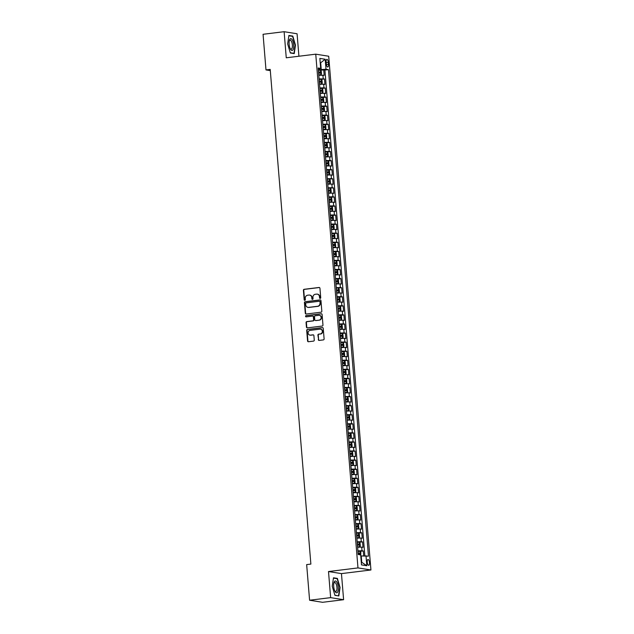 <?xml version="1.0" encoding="UTF-8"?>
<svg xmlns="http://www.w3.org/2000/svg" width="634" height="634" viewBox="0 0 634 634"><rect width="100%" height="100%" fill="white"/><g stroke="black" fill="none" stroke-linecap="round" stroke-linejoin="round"><path stroke-width="0.95" d="M320.194 298.424A0.626 0.579 -80.9 0 0 320.725 297.726L319.94 288.264A0.896 0.832 -80.9 0 0 319.045 287.471L304.161 289.302A0.896 0.832 -80.9 0 0 303.409 290.293L304.185 299.763A0.626 0.579 -80.9 0 0 304.819 300.318A0.626 0.579 -80.9 0 0 305.342 299.62L305.239 298.392A2.877 2.647 -80.9 0 1 307.656 295.214L308.893 295.064A2.877 2.647 -80.9 0 1 311.777 297.592L311.873 298.812A0.626 0.579 -80.9 0 0 312.507 299.367A0.626 0.579 -80.9 0 0 313.03 298.669L312.934 297.449A2.877 2.647 -80.9 0 1 315.344 294.271L316.58 294.121A2.877 2.647 -80.9 0 1 319.465 296.641L319.568 297.869A0.626 0.579 -80.9 0 0 320.194 298.424A0.626 0.579 -80.9 0 1 319.916 297.925L319.568 297.869M369.471 562.58A2.932 1.094 83 0 0 367.989 559.497A2.932 1.094 83 0 0 367.229 562.223A2.932 1.094 83 0 0 368.703 565.306A2.932 1.094 83 0 0 369.471 562.58M318.276 339.626A0.896 0.832 -80.9 0 0 319.179 340.418L323.356 339.903A0.896 0.832 -80.9 0 0 324.109 338.913L323.245 328.396A0.896 0.832 -80.9 0 0 322.341 327.612L307.458 329.442A0.896 0.832 -80.9 0 0 306.705 330.433L307.569 340.949A0.896 0.832 -80.9 0 0 308.473 341.734L313.513 341.116A0.896 0.832 -80.9 0 0 314.266 340.125L313.901 335.624A0.896 0.832 -80.9 0 0 312.998 334.831L310.502 335.14A2.401 2.219 -80.9 0 1 308.084 332.715A2.401 2.219 -80.9 0 1 310.105 330.377L319.901 329.165A2.401 2.219 -80.9 0 1 322.318 331.59A2.401 2.219 -80.9 0 1 320.297 333.936L318.664 334.134A0.896 0.832 -80.9 0 0 317.911 335.132L318.633 339.681A0.896 0.832 -80.9 0 0 319.14 340.418M328.499 571.543L330.647 597.64L309.59 600.232L322.548 602.3L343.604 599.709L341.457 573.611L370.938 569.982L357.98 567.913L328.499 571.543L341.457 573.611M298.923 56.236L297.077 33.768L284.119 31.7L286.259 57.797L315.748 54.167L357.98 567.913M284.119 31.7L263.062 34.291L265.987 69.922L270.298 70.604M309.59 600.232L306.658 564.601L310.874 564.086L270.203 69.399L265.987 69.922M321.073 312.197A0.896 0.832 -80.9 0 0 321.826 311.199L320.962 300.69A0.896 0.832 -80.9 0 0 320.067 299.898L305.184 301.729A0.896 0.832 -80.9 0 0 304.431 302.727L305.295 313.236A0.896 0.832 -80.9 0 0 306.19 314.028L321.073 312.197M322.104 314.543L322.968 325.06A0.896 0.832 -80.9 0 1 322.215 326.05L307.332 327.881A0.896 0.832 -80.9 0 1 306.436 327.089L306.063 322.595A0.896 0.832 -80.9 0 1 306.816 321.596L312.855 320.859A0.896 0.832 -80.9 0 0 313.608 319.861L313.362 316.881A0.896 0.832 -80.9 0 0 312.459 316.089L306.174 316.865A0.626 0.579 -80.9 0 1 305.548 316.231A0.626 0.579 -80.9 0 1 306.071 315.613L321.208 313.751A0.896 0.832 -80.9 0 1 322.104 314.543M363.702 555.852L363.298 550.954L360.025 551.35M357.925 550.859L362.022 550.748L361.721 547.118L362.997 547.324L362.553 541.872L359.28 542.276M357.18 541.785L361.269 541.674L360.976 538.036L362.252 538.242L361.808 532.798L358.535 533.202M356.435 532.711L360.524 532.592L360.231 528.962L361.507 529.168L361.055 523.724L357.79 524.12M355.69 523.629L359.779 523.518L359.478 519.888L360.762 520.094L360.31 514.642L354.985 515.077M354.945 514.554L359.034 514.443L358.733 510.806L360.017 511.012L359.565 505.567L354.24 505.995M354.2 505.48L358.289 505.361L357.988 501.732L359.264 501.938L358.82 496.493L355.547 496.89M353.447 496.398L357.544 496.287L357.243 492.658L358.519 492.864L358.075 487.411L354.802 487.815M352.702 487.324L356.791 487.213L356.498 483.576L357.774 483.782L357.33 478.337L354.057 478.741M351.957 478.25L356.046 478.131L355.753 474.501L357.029 474.707L356.577 469.263L353.312 469.659M351.212 469.168L355.302 469.057L355 465.427L356.284 465.633L355.832 460.181L350.507 460.617M350.467 460.094L354.557 459.983L354.255 456.345L355.539 456.551L355.088 451.107L349.762 451.535M349.722 451.02L353.812 450.901L353.51 447.271L354.786 447.477L354.343 442.033L351.07 442.429M348.969 441.938L353.067 441.827L352.766 438.197L354.041 438.403L353.598 432.951L350.325 433.355M348.224 432.864L352.314 432.753L352.021 429.115L353.296 429.321L352.853 423.877L349.58 424.281M347.48 423.789L351.569 423.671L351.276 420.041L352.552 420.247L352.1 414.802L348.835 415.199M346.735 414.707L350.824 414.596L350.523 410.967L351.807 411.173L351.355 405.72L346.029 406.156M345.99 405.633L350.079 405.522L349.778 401.885L351.062 402.091L350.61 396.646L345.284 397.074M345.245 396.559L349.334 396.44L349.033 392.811L350.309 393.017L349.865 387.572L346.592 387.968M344.492 387.477L348.589 387.366L348.288 383.736L349.564 383.942L349.12 378.49L345.847 378.894M343.747 378.403L347.836 378.292L347.543 374.654L348.819 374.86L348.375 369.416L345.102 369.82M343.002 369.329L347.091 369.21L346.798 365.58L348.074 365.786L347.622 360.342L344.357 360.738M342.257 360.247L346.346 360.136L346.045 356.506L347.329 356.712L346.877 351.26L341.552 351.696M341.512 351.173L345.601 351.062L345.3 347.424L346.584 347.63L346.132 342.186L340.807 342.614M340.767 342.098L344.856 341.98L344.555 338.35L345.831 338.556L345.387 333.112L342.114 333.508M340.022 333.016L344.111 332.905L343.81 329.276L345.086 329.482L344.642 324.029L341.369 324.434M339.269 323.942L343.359 323.831L343.065 320.194L344.341 320.4L343.897 314.955L340.624 315.36M338.524 314.868L342.614 314.749L342.32 311.12L343.596 311.326L343.145 305.881L339.879 306.277M337.779 305.786L341.869 305.675L341.567 302.046L342.851 302.252L342.4 296.799L339.135 297.203M337.034 296.712L341.124 296.601L340.823 292.963L342.106 293.17L341.655 287.725L336.329 288.153M336.289 287.638L340.379 287.519L340.078 283.889L341.354 284.095L340.91 278.651L337.637 279.047M335.544 278.556L339.634 278.445L339.333 274.815L340.609 275.021L340.165 269.569L336.892 269.973M334.792 269.482L338.881 269.371L338.588 265.733L339.864 265.939L339.42 260.495L336.147 260.899M334.047 260.408L338.136 260.289L337.843 256.659L339.119 256.865L338.667 251.421L335.402 251.817M333.302 251.326L337.391 251.215L337.09 247.585L338.374 247.791L337.922 242.339L332.596 242.774M332.557 242.251L336.646 242.14L336.345 238.503L337.629 238.709L337.177 233.264L331.851 233.692M331.812 233.177L335.901 233.058L335.6 229.429L336.876 229.635L336.432 224.19L333.159 224.587M331.067 224.095L335.156 223.984L334.855 220.355L336.131 220.561L335.687 215.108L332.414 215.512M330.314 215.021L334.411 214.91L334.11 211.273L335.386 211.479L334.942 206.034L331.669 206.438M329.569 205.947L333.658 205.828L333.365 202.198L334.641 202.405L334.189 196.96L330.924 197.356M328.824 196.865L332.913 196.754L332.62 193.124L333.896 193.33L333.444 187.878L328.119 188.314M328.079 187.791L332.168 187.68L331.867 184.042L333.151 184.248L332.699 178.804L327.374 179.232M327.334 178.717L331.423 178.598L331.122 174.968L332.398 175.174L331.954 169.73L328.681 170.126M326.589 169.635L330.679 169.524L330.377 165.894L331.653 166.1L331.21 160.648L327.937 161.052M325.836 160.56L329.934 160.45L329.632 156.812L330.908 157.018L330.465 151.574L327.192 151.978M325.091 151.486L329.181 151.368L328.887 147.738L330.163 147.944L329.72 142.499L326.447 142.896M324.346 142.404L328.436 142.293L328.143 138.664L329.418 138.87L328.967 133.417L323.641 133.853M323.602 133.33L327.691 133.219L327.39 129.582L328.674 129.788L328.222 124.343L322.896 124.771M322.857 124.256L326.946 124.137L326.645 120.508L327.929 120.714L327.477 115.269L324.204 115.665M322.112 115.174L326.201 115.063L325.9 111.433L327.176 111.639L326.732 106.187L323.459 106.591M321.359 106.1L325.456 105.989L325.155 102.351L326.431 102.557L325.987 97.113L322.714 97.517M320.614 97.026L324.703 96.907L324.41 93.277L325.686 93.483L325.242 88.039L321.969 88.435M319.869 87.944L323.958 87.833L323.665 84.203L324.941 84.409L324.489 78.957L319.124 78.87M319.552 84.045L321.62 83.902L322.246 83.109L322.024 80.383L321.248 79.369L324.489 78.957M326.138 62.005L326.304 64.002A2.837 1.062 83 0 0 327.73 66.998A2.837 1.062 83 0 0 328.475 64.351L328.309 62.354A2.837 1.062 83 0 0 326.875 59.366A2.837 1.062 83 0 0 326.138 62.005M370.938 569.982L328.705 56.236L315.748 54.167M361.285 562.223L361.752 562.303L361.237 555.947L368.457 556.153L328.46 69.637L326.003 69.241L318.379 69.788M366 555.756L366.824 565.742L361.499 564.894L360.683 554.909L358.226 554.512L318.228 67.996L320.685 68.393L319.861 58.407L325.187 59.255L326.003 69.241M364.851 555.804L324.917 70.073L323.744 69.883L324.196 75.327L318.823 75.24M323.958 87.833L325.242 88.039M324.703 96.907L325.987 97.113M325.456 105.989L326.732 106.187M326.201 115.063L327.477 115.269M326.946 124.137L328.222 124.343M327.691 133.219L328.967 133.417M328.436 142.293L329.72 142.499M329.181 151.368L330.465 151.574M329.934 160.45L331.21 160.648M330.679 169.524L331.954 169.73M331.423 178.598L332.699 178.804M332.168 187.68L333.444 187.878M332.913 196.754L334.189 196.96M333.658 205.828L334.942 206.034M334.411 214.91L335.687 215.108M335.156 223.984L336.432 224.19M335.901 233.058L337.177 233.264M336.646 242.14L337.922 242.339M337.391 251.215L338.667 251.421M338.136 260.289L339.42 260.495M338.881 269.371L340.165 269.569M339.634 278.445L340.91 278.651M340.379 287.519L341.655 287.725M341.124 296.601L342.4 296.799M341.869 305.675L343.145 305.881M342.614 314.749L343.897 314.955M343.359 323.831L344.642 324.029M344.111 332.905L345.387 333.112M344.856 341.98L346.132 342.186M345.601 351.062L346.877 351.26M346.346 360.136L347.622 360.342M347.091 369.21L348.375 369.416M347.836 378.292L349.12 378.49M348.589 387.366L349.865 387.572M349.334 396.44L350.61 396.646M350.079 405.522L351.355 405.72M350.824 414.596L352.1 414.802M351.569 423.671L352.853 423.877M352.314 432.753L353.598 432.951M353.067 441.827L354.343 442.033M353.812 450.901L355.088 451.107M354.557 459.983L355.832 460.181M355.302 469.057L356.577 469.263M356.046 478.131L357.33 478.337M356.791 487.213L358.075 487.411M357.544 496.287L358.82 496.493M358.289 505.361L359.565 505.567M359.034 514.443L360.31 514.642M359.779 523.518L361.055 523.724M360.524 532.592L361.808 532.798M361.269 541.674L362.553 541.872M362.022 550.748L363.298 550.954M361.237 555.947L360.77 556.002M321.232 69.431L320.709 63.083L320.241 63.004M320.249 63.138L325.187 59.255M318.316 69.082L320.685 68.393M330.647 597.64L343.604 599.709M318.799 74.97L320.875 74.828L321.501 74.035L321.279 71.309L320.503 70.287L323.744 69.883M324.917 70.073L328.46 69.637M323.665 84.203L319.568 84.314M324.41 93.277L320.321 93.396M325.155 102.351L321.066 102.47M325.9 111.433L321.81 111.544M326.645 120.508L322.555 120.626M327.39 129.582L323.3 129.701M328.143 138.664L324.045 138.775M328.887 147.738L324.798 147.857M329.632 156.812L325.543 156.931M330.377 165.894L326.288 166.005M331.122 174.968L327.033 175.087M331.867 184.042L327.778 184.161M332.62 193.124L328.523 193.235M333.365 202.198L329.276 202.317M334.11 211.273L330.021 211.391M334.855 220.355L330.766 220.466M335.6 229.429L331.511 229.548M336.345 238.503L332.256 238.622M337.09 247.585L333.001 247.696M337.843 256.659L333.753 256.778M338.588 265.733L334.498 265.852M339.333 274.815L335.243 274.926M340.078 283.889L335.988 284.008M340.823 292.963L336.733 293.082M341.567 302.046L337.478 302.156M342.32 311.12L338.231 311.239M343.065 320.194L338.976 320.313M343.81 329.276L339.721 329.387M344.555 338.35L340.466 338.469M345.3 347.424L341.211 347.543M346.045 356.506L341.956 356.617M346.798 365.58L342.709 365.699M347.543 374.654L343.454 374.773M348.288 383.736L344.199 383.847M349.033 392.811L344.944 392.929M349.778 401.885L345.688 402.004M350.523 410.967L346.433 411.078M351.276 420.041L347.178 420.16M352.021 429.115L347.931 429.234M352.766 438.197L348.676 438.308M353.51 447.271L349.421 447.39M354.255 456.345L350.166 456.464M355 465.427L350.911 465.538M355.753 474.501L351.656 474.62M356.498 483.576L352.409 483.694M357.243 492.658L353.154 492.769M357.988 501.732L353.899 501.851M358.733 510.806L354.644 510.925M359.478 519.888L355.389 519.999M360.231 528.962L356.134 529.081M360.976 538.036L356.887 538.155M361.721 547.118L357.631 547.229M366.824 565.742L361.752 562.303M287.662 43.912L290.332 52.987L294.239 53.605L295.468 45.157L292.797 36.09L288.898 35.464L287.662 43.912M338.825 595.944L340.062 587.496L337.383 578.422L333.484 577.804L332.256 586.252L334.926 595.318L338.825 595.944M291.68 36.225L292.797 36.09M336.266 578.565L337.383 578.422M319.916 297.925L319.813 296.696A2.877 2.647 -80.9 0 0 317.444 294.168M309.757 295.111A2.877 2.647 -80.9 0 1 312.126 297.647L312.229 298.868A0.626 0.579 -80.9 0 0 312.538 299.367M319.433 287.527A0.896 0.832 -80.9 0 0 319.393 287.527L304.51 289.358A0.896 0.832 -80.9 0 0 303.757 290.348L304.534 299.819A0.626 0.579 -80.9 0 0 304.843 300.31M320.455 299.953A0.896 0.832 -80.9 0 0 320.416 299.953L305.533 301.784A0.896 0.832 -80.9 0 0 304.78 302.783L305.643 313.291A0.896 0.832 -80.9 0 0 306.159 314.028M319.885 301.808A0.626 0.579 -80.9 0 0 319.259 301.261L306.198 302.87A0.626 0.579 -80.9 0 0 305.667 303.559L305.77 304.851A2.877 2.647 -80.9 0 0 308.655 307.379L317.586 306.277A2.877 2.647 -80.9 0 0 319.996 303.1L320.241 301.871A0.626 0.579 -80.9 0 0 319.607 301.316M308.14 307.387A2.877 2.647 -80.9 0 0 309.004 307.435L308.655 307.379M320.241 301.871L320.344 303.163A2.877 2.647 -80.9 0 1 317.935 306.333L309.004 307.435M312.847 316.144A0.896 0.832 -80.9 0 1 313.711 316.937L313.957 319.916A0.896 0.832 -80.9 0 1 313.204 320.915L307.165 321.652A0.896 0.832 -80.9 0 0 306.412 322.651L306.785 327.144A0.896 0.832 -80.9 0 0 307.3 327.881M321.589 313.806A0.896 0.832 -80.9 0 0 321.557 313.806L306.428 315.669A0.626 0.579 -80.9 0 0 306.206 316.857M319.116 320.083A2.401 2.219 -80.9 0 0 319.298 315.328A2.401 2.219 -80.9 0 0 318.72 315.32L315.272 315.748A0.896 0.832 -80.9 0 0 314.519 316.738L314.765 319.718A0.896 0.832 -80.9 0 0 315.661 320.511L319.465 320.138A2.401 2.219 -80.9 0 0 319.473 315.367M319.465 320.138L316.017 320.566M320.653 329.212A2.401 2.219 -80.9 0 1 320.646 333.991L319.013 334.189A0.896 0.832 -80.9 0 0 318.26 335.188L318.633 339.681M310.097 335.148A2.401 2.219 -80.9 0 0 310.85 335.196L310.502 335.14M313.386 334.887A0.896 0.832 -80.9 0 0 313.347 334.887L310.85 335.196M322.73 327.659A0.896 0.832 -80.9 0 0 322.69 327.667L307.815 329.498A0.896 0.832 -80.9 0 0 307.054 330.488L307.926 341.005A0.896 0.832 -80.9 0 0 308.433 341.742M320.503 70.287L318.419 70.311M320.527 70.319L320.891 74.804L318.791 74.852M318.648 73.124L320.368 73.076L320.281 71.983L318.561 72.038M318.569 72.157L319.068 72.133L319.156 73.219M293.677 44.919A5.952 2.227 83 0 0 291.711 39.126A5.952 2.227 83 0 0 289.334 40.528A5.952 2.227 83 0 0 289.12 44.19A5.952 2.227 83 0 0 290.372 48.969A5.952 2.227 83 0 0 292.829 50.023A5.952 2.227 83 0 0 293.677 44.919M290.103 48.406A4.501 1.688 83 0 0 291.18 49.119A4.501 1.688 83 0 0 292.353 44.927A4.501 1.688 83 0 0 290.079 40.18A4.501 1.688 83 0 0 289.207 41.139M288.85 35.773L292.591 36.368L295.182 45.165L293.986 53.343L290.269 52.749M293.209 53.438L293.986 53.343M336.702 581.964A5.952 2.227 83 0 0 333.92 582.86A5.952 2.227 83 0 0 334.958 591.3A5.952 2.227 83 0 0 335.267 591.823A5.952 2.227 83 0 0 338.199 590.159A5.952 2.227 83 0 0 336.702 581.964M334.689 590.745A4.501 1.688 83 0 0 335.766 591.459A4.501 1.688 83 0 0 336.979 588.178A4.501 1.688 83 0 0 335.766 583.256A4.501 1.688 83 0 0 334.665 582.519A4.501 1.688 83 0 0 333.793 583.47M337.795 595.778L334.855 595.088M333.436 578.113L337.177 578.707L339.769 587.496L338.572 595.683M321.248 79.369L319.164 79.393M321.272 79.393L321.636 83.886L319.536 83.926M319.401 82.206L321.113 82.151L321.026 81.065L319.306 81.112M319.314 81.231L319.813 81.207L319.901 82.301M320.297 93.127L322.373 92.984L322.999 92.184L322.769 89.465L322.001 88.443L319.916 88.467M322.373 92.984L320.289 93.008M320.146 91.28L321.858 91.225L321.771 90.139L320.051 90.194M320.067 90.313L320.558 90.29L320.653 91.375M321.042 102.201L323.118 102.058L323.744 101.266L323.522 98.539L322.746 97.517L320.661 97.541M323.118 102.058L321.034 102.082M320.891 100.354L322.611 100.307L322.516 99.213L320.804 99.269M320.812 99.387L321.303 99.364L321.398 100.449M321.787 111.275L323.863 111.132L324.489 110.34L324.267 107.614L323.491 106.599L321.406 106.623M323.863 111.132L321.779 111.156M321.636 109.436L323.356 109.381L323.269 108.295L321.549 108.343M321.557 108.462L322.056 108.438L322.143 109.531M322.532 120.357L324.608 120.214L325.234 119.414L325.012 116.696L324.236 115.673L322.151 115.697M324.608 120.214L322.524 120.238M322.381 118.51L324.101 118.455L324.014 117.369L322.294 117.425M322.302 117.544L322.801 117.52L322.888 118.606M323.269 129.312L325.353 129.288L323.277 129.431M325.353 129.288L325.979 128.496L325.757 125.77L324.98 124.747M323.126 127.585L324.846 127.537L324.759 126.443L323.039 126.499M323.047 126.618L323.546 126.594L323.633 127.68M324.014 138.386L326.098 138.363L324.029 138.505M326.098 138.363L326.724 137.57L326.502 134.844L325.725 133.829M323.879 136.667L325.591 136.611L325.504 135.525L323.784 135.573M323.792 135.692L324.291 135.668L324.378 136.762M324.774 147.587L326.851 147.445L327.477 146.644L327.247 143.926L326.478 142.904L324.386 142.927M326.851 147.445L324.767 147.468M324.624 145.741L326.336 145.685L326.248 144.6L324.529 144.655M324.545 144.774L325.036 144.75L325.131 145.836M325.519 156.661L327.596 156.519L328.222 155.726L328 153L327.223 151.978L325.139 152.001M327.596 156.519L325.511 156.543M325.369 154.815L327.089 154.767L326.993 153.674L325.282 153.729M325.29 153.848L325.781 153.824L325.876 154.91M326.264 165.736L328.341 165.593L328.967 164.8L328.745 162.074L327.984 161.084L325.884 161.084M328.341 165.593L326.256 165.617M326.114 163.897L327.833 163.841L327.738 162.756L326.027 162.803M327.984 161.084L328.357 165.577M326.034 162.922L326.534 162.898L326.621 163.992M327.009 174.818L329.086 174.675L329.712 173.875L329.49 171.156L328.729 170.158L326.629 170.158M328.729 170.158L329.101 174.651L327.001 174.699M326.859 172.971L328.578 172.916L328.491 171.83L326.772 171.885M326.779 172.004L327.279 171.98L327.366 173.066M327.746 183.773L329.846 183.725L327.754 183.892M329.482 179.24L329.846 183.725L330.457 182.957L330.235 180.23L329.458 179.208M327.604 182.045L329.323 181.998L329.236 180.904L327.516 180.959M327.524 181.078L328.024 181.055L328.111 182.14M328.491 192.847L330.591 192.807L328.507 192.966M330.227 188.314L330.591 192.807L331.202 192.031L330.98 189.304L330.203 188.29M328.349 191.127L330.068 191.072L329.981 189.986L328.261 190.034M328.269 190.152L328.769 190.129L328.856 191.222M329.252 202.048L331.328 201.905L331.954 201.105L331.725 198.387L330.972 197.388L328.864 197.388M330.972 197.388L331.344 201.881L329.244 201.929M329.101 200.201L330.813 200.146L330.726 199.06L329.006 199.116M329.022 199.234L329.514 199.211L329.601 200.296M329.997 211.122L332.073 210.979L332.699 210.187L332.478 207.461L331.701 206.438L329.617 206.462M332.073 210.979L329.989 211.003M329.846 209.275L331.598 209.22L331.471 208.134L329.759 208.19M329.767 208.309L330.259 208.285L330.354 209.371M330.742 220.196L332.818 220.053L333.444 219.261L333.222 216.535L332.446 215.52L330.362 215.544M332.818 220.053L330.734 220.077M330.591 218.358L332.311 218.302L332.216 217.216L330.504 217.264M330.512 217.383L331.011 217.359L331.099 218.453M331.487 229.278L333.563 229.136L334.189 228.335L333.967 225.617L333.191 224.594L331.106 224.618M333.563 229.136L331.479 229.159M331.336 227.432L333.056 227.376L332.969 226.29L331.249 226.346M331.257 226.465L331.756 226.441L331.844 227.527M332.224 238.233L334.308 238.21L332.232 238.352M334.308 238.21L334.934 237.417L334.712 234.691L333.936 233.669M332.081 236.506L333.801 236.458L333.714 235.365L331.994 235.42M332.002 235.539L332.501 235.515L332.588 236.601M332.969 247.308L335.053 247.284L332.985 247.426M335.053 247.284L335.679 246.491L335.457 243.765L334.681 242.751M332.826 245.588L334.546 245.532L334.459 244.447L332.739 244.494M332.747 244.613L333.246 244.589L333.333 245.683M333.73 256.508L335.806 256.366L336.432 255.565L336.202 252.847L335.449 251.849L333.341 251.849M335.806 256.366L333.722 256.39M333.579 254.662L335.291 254.606L335.204 253.521L333.484 253.576M333.5 253.695L333.991 253.671L334.078 254.757M334.475 265.583L336.551 265.44L337.177 264.647L336.947 261.921L336.178 260.899L334.094 260.923M336.551 265.44L334.467 265.464M334.324 263.736L336.044 263.689L335.949 262.595L334.237 262.65M334.245 262.769L334.736 262.745L334.831 263.831M335.22 274.657L337.296 274.514L337.922 273.722L337.7 270.995L336.923 269.981L334.839 270.005M337.296 274.514L335.212 274.538M335.069 272.818L336.789 272.763L336.694 271.677L334.982 271.724M334.99 271.843L335.489 271.82L335.576 272.913M335.965 283.739L338.041 283.596L338.667 282.796L338.445 280.077L337.668 279.055L335.584 279.079M338.041 283.596L335.957 283.62M335.814 281.892L337.534 281.837L337.447 280.751L335.727 280.807M335.735 280.925L336.234 280.902L336.321 281.987M336.702 292.694L338.786 292.67L336.709 292.813M338.786 292.67L339.412 291.878L339.19 289.152L338.413 288.129M336.559 290.966L338.279 290.919L338.191 289.825L336.472 289.881M336.48 290L336.979 289.976L337.066 291.061M337.462 301.887L339.531 301.744L340.157 300.952L339.935 298.226L339.158 297.211L337.074 297.235M339.182 297.235L339.547 301.729L337.447 301.768M337.304 300.048L339.024 299.993L338.936 298.907L337.217 298.955M337.225 299.074L337.724 299.05L337.811 300.144M338.207 310.969L340.284 310.826L340.91 310.026L340.68 307.308L339.927 306.309L337.819 306.309M339.927 306.309L340.299 310.803L338.199 310.85M338.057 309.123L339.769 309.067L339.681 307.981L337.962 308.037M337.977 308.156L338.469 308.132L338.556 309.218M338.952 320.043L341.029 319.901L341.655 319.108L341.425 316.382L340.672 315.391L338.572 315.383M341.029 319.901L338.944 319.924M338.802 318.197L340.553 318.141L340.426 317.055L338.707 317.111M340.672 315.391L341.044 319.877M338.722 317.23L339.214 317.206L339.309 318.292M339.697 329.117L341.774 328.975L342.4 328.182L342.178 325.456L341.417 324.465L339.317 324.465M341.774 328.975L339.689 328.998M339.547 327.279L341.266 327.223L341.171 326.138L339.459 326.185M341.417 324.465L341.789 328.959M339.467 326.304L339.959 326.28L340.054 327.374M340.442 338.199L342.518 338.057L343.145 337.256L342.923 334.538L342.162 333.539L340.062 333.539M342.162 333.539L342.534 338.033L340.434 338.081M340.292 336.353L342.011 336.297L341.924 335.212L340.204 335.267M340.212 335.386L340.712 335.362L340.799 336.448M341.179 347.155L343.279 347.107L341.187 347.273M342.915 342.614L343.279 347.107L343.89 346.338L343.668 343.612L342.891 342.59M341.037 345.427L342.756 345.379L342.669 344.286L340.949 344.341M340.957 344.46L341.457 344.436L341.544 345.522M341.924 356.229L344.024 356.189L341.94 356.348M343.66 351.696L344.024 356.189L344.634 355.412L344.413 352.686L343.636 351.672M341.781 354.509L343.501 354.454L343.414 353.368L341.694 353.415M341.702 353.534L342.202 353.51L342.289 354.604M342.685 365.43L344.761 365.287L345.387 364.487L345.158 361.768L344.405 360.77L342.297 360.77M344.761 365.287L342.669 365.311M342.534 363.583L344.246 363.528L344.159 362.442L342.439 362.497M342.455 362.616L342.946 362.593L343.034 363.678M343.43 374.504L345.506 374.361L346.132 373.569L345.902 370.842L345.134 369.82L343.049 369.844M345.506 374.361L343.422 374.385M343.279 372.657L345.031 372.602L344.904 371.516L343.184 371.572M343.2 371.69L343.691 371.667L343.786 372.752M344.175 383.578L346.251 383.435L346.877 382.643L346.655 379.917L345.879 378.902L343.794 378.926M346.251 383.435L344.167 383.459M344.024 381.739L345.744 381.684L345.649 380.598L343.937 380.646M343.945 380.765L344.436 380.741L344.531 381.834M344.92 392.66L346.996 392.517L347.622 391.717L347.4 388.999L346.624 387.976L344.539 388M346.996 392.517L344.912 392.541M344.769 390.813L346.489 390.758L346.402 389.672L344.682 389.728M344.69 389.847L345.189 389.823L345.276 390.909M345.657 401.615L347.741 401.591L345.665 401.734M347.741 401.591L348.367 400.799L348.145 398.073L347.369 397.05M345.514 399.888L347.234 399.84L347.147 398.746L345.427 398.802M345.435 398.921L345.934 398.897L346.021 399.983M346.402 410.689L348.486 410.666L346.418 410.808M348.486 410.666L349.112 409.873L348.89 407.147L348.114 406.132M346.259 408.97L347.979 408.914L347.892 407.828L346.172 407.876M346.18 407.995L346.679 407.971L346.766 409.065M347.163 419.89L349.231 419.748L349.865 418.947L349.635 416.229L348.882 415.23L346.774 415.23M349.231 419.748L347.147 419.771M347.012 418.044L348.724 417.988L348.637 416.903L346.917 416.958M346.933 417.077L347.424 417.053L347.511 418.139M347.907 428.964L349.984 428.822L350.61 428.029L350.38 425.303L349.611 424.281L347.527 424.304M349.984 428.822L347.9 428.846M347.757 427.118L349.508 427.062L349.382 425.977L347.662 426.032M347.678 426.151L348.169 426.127L348.264 427.213M348.652 438.039L350.729 437.896L351.355 437.103L351.133 434.377L350.372 433.387L348.272 433.387M350.729 437.896L348.645 437.92M348.502 436.2L350.222 436.144L350.127 435.059L348.415 435.106M350.372 433.387L350.745 437.88M348.423 435.225L348.914 435.201L349.009 436.295M349.397 447.121L351.474 446.978L352.1 446.178L351.878 443.459L351.117 442.461L349.017 442.461M351.117 442.461L351.49 446.954L349.389 447.002M349.247 445.274L350.967 445.219L350.879 444.133L349.16 444.188M349.168 444.307L349.667 444.283L349.754 445.369M350.134 456.076L352.235 456.028L350.142 456.195M351.87 451.535L352.235 456.028L352.845 455.26L352.623 452.533L351.846 451.511M349.992 454.348L351.712 454.301L351.624 453.207L349.905 453.262M349.913 453.381L350.412 453.358L350.499 454.443M350.879 465.15L352.979 465.11L350.895 465.269M352.615 460.617L352.979 465.11L353.59 464.334L353.368 461.607L352.591 460.593M350.737 463.43L352.456 463.375L352.369 462.289L350.65 462.337M350.657 462.455L351.157 462.432L351.244 463.525M351.64 474.351L353.709 474.208L354.335 473.408L354.113 470.69L353.336 469.667L351.252 469.691M353.709 474.208L351.624 474.232M351.49 472.504L353.201 472.449L353.114 471.363L351.394 471.419M351.402 471.537L351.902 471.514L351.989 472.599M352.385 483.425L354.461 483.282L355.088 482.49L354.858 479.764L354.105 478.765L352.005 478.765M354.461 483.282L352.377 483.306M352.235 481.578L353.986 481.523L353.859 480.437L352.139 480.493M354.105 478.765L354.477 483.259M352.155 480.612L352.647 480.588L352.742 481.674M353.13 492.499L355.206 492.356L355.832 491.564L355.611 488.838L354.834 487.823L352.75 487.847M355.206 492.356L353.122 492.38M352.979 490.661L354.699 490.605L354.604 489.519L352.892 489.567M352.9 489.686L353.392 489.662L353.487 490.756M353.875 501.581L355.951 501.439L356.577 500.638L356.356 497.92L355.579 496.897L353.495 496.921M355.951 501.439L353.867 501.462M353.724 499.735L355.444 499.679L355.357 498.593L353.637 498.649M353.645 498.768L354.144 498.744L354.232 499.83M354.612 510.536L356.696 510.513L354.62 510.655M356.696 510.513L357.322 509.72L357.101 506.994L356.324 505.972M354.469 508.809L356.189 508.761L356.102 507.668L354.382 507.723M354.39 507.842L354.889 507.818L354.977 508.904M355.357 519.611L357.441 519.587L355.373 519.729M357.441 519.587L358.067 518.794L357.845 516.068L357.069 515.054M355.214 517.891L356.934 517.835L356.847 516.75L355.127 516.797M355.135 516.916L355.634 516.892L355.722 517.986M356.118 528.811L358.186 528.669L358.812 527.868L358.59 525.15L357.814 524.128L355.729 524.152M358.186 528.669L356.102 528.693M355.967 526.965L357.679 526.909L357.592 525.824L355.872 525.879M355.88 525.998L356.379 525.974L356.466 527.06M356.863 537.886L358.939 537.743L359.565 536.95L359.335 534.224L358.567 533.202L356.482 533.226M358.939 537.743L356.855 537.767M356.712 536.039L358.424 535.992L358.337 534.898L356.617 534.953M356.633 535.072L357.124 535.048L357.219 536.134M357.608 546.96L359.684 546.817L360.31 546.025L360.088 543.298L359.312 542.284L357.227 542.308M359.684 546.817L357.6 546.841M357.457 545.121L359.177 545.066L359.082 543.98L357.37 544.027M357.378 544.146L357.869 544.123L357.964 545.216M360.73 555.511L360.833 552.38L360.057 551.358L357.972 551.382M358.202 554.195L359.922 554.14L359.835 553.054L358.115 553.11M358.123 553.228L358.622 553.205L358.709 554.29M323.213 78.759L322.912 75.121M326.185 62.615L328.309 62.354M326.375 64.613L328.475 64.351M318.609 72.038L318.466 70.311M318.839 74.852L318.696 73.124M319.068 72.133L320.281 71.983M319.354 81.112L319.211 79.385M319.584 83.926L319.441 82.198M319.813 81.207L321.026 81.065M322.389 92.96L322.017 88.467M320.099 90.186L319.956 88.467M320.328 93L320.186 91.28M320.558 90.29L321.771 90.139M323.134 102.034L322.761 97.549M320.844 99.269L320.701 97.541M321.073 102.082L320.931 100.354M321.303 99.364L322.516 99.213M323.879 111.116L323.506 106.623M321.589 108.343L321.446 106.615M321.818 111.156L321.676 109.428M322.056 108.438L323.269 108.295M324.624 120.191L324.259 115.697M322.334 117.417L322.191 115.697M322.571 120.23L322.429 118.51M322.801 117.52L324.014 117.369M325.369 129.265L325.004 124.779M323.086 126.499L322.944 124.771M323.316 129.312L323.174 127.585M323.546 126.594L324.759 126.443M326.114 138.347L325.749 133.853M323.831 135.573L323.689 133.845M324.061 138.386L323.919 136.659M324.291 135.668L325.504 135.525M326.867 147.421L326.494 142.927M324.576 144.647L324.434 142.927M324.806 147.46L324.663 145.741M325.036 144.75L326.248 144.6M327.612 156.495L327.239 152.009M325.321 153.729L325.179 152.001M325.551 156.543L325.408 154.815M325.781 153.824L326.993 153.674M326.066 162.803L325.924 161.076M326.296 165.617L326.153 163.889M326.534 162.898L327.738 162.756M326.811 171.877L326.668 170.158M327.049 174.691L326.906 172.971M327.279 171.98L328.491 171.83M327.564 180.959L327.421 179.232M327.794 183.773L327.651 182.045M328.024 181.055L329.236 180.904M328.309 190.034L328.166 188.306M328.539 192.847L328.396 191.119M328.769 190.129L329.981 189.986M329.054 199.108L328.911 197.388M329.284 201.921L329.141 200.201M329.514 199.211L330.726 199.06M332.089 210.956L331.717 206.47M329.799 208.19L329.656 206.462M330.029 211.003L329.886 209.275M330.259 208.285L331.471 208.134M332.834 220.038L332.462 215.544M330.544 217.264L330.401 215.536M330.774 220.077L330.631 218.35M331.011 217.359L332.216 217.216M333.579 229.112L333.207 224.618M331.289 226.338L331.146 224.618M331.527 229.151L331.384 227.432M331.756 226.441L332.969 226.29M334.324 238.186L333.959 233.7M332.034 235.42L331.899 233.692M332.271 238.233L332.129 236.506M332.501 235.515L333.714 235.365M335.069 247.268L334.704 242.774M332.787 244.494L332.644 242.767M333.016 247.308L332.874 245.58M333.246 244.589L334.459 244.447M335.822 256.342L335.449 251.849M333.532 253.568L333.389 251.849M333.761 256.382L333.619 254.662M333.991 253.671L335.204 253.521M336.567 265.416L336.194 260.931M334.276 262.65L334.134 260.923M334.506 265.464L334.364 263.736M334.736 262.745L335.949 262.595M337.312 274.498L336.939 270.005M335.021 271.724L334.879 269.997M335.251 274.538L335.109 272.81M335.489 271.82L336.694 271.677M338.057 283.572L337.684 279.079M335.766 280.799L335.624 279.079M335.996 283.612L335.861 281.892M336.234 280.902L337.447 280.751M338.802 292.646L338.437 288.161M336.511 289.881L336.377 288.153M336.749 292.694L336.606 290.966M336.979 289.976L338.191 289.825M337.264 298.955L337.122 297.227M337.494 301.768L337.351 300.041M337.724 299.05L338.936 298.907M338.009 308.029L337.867 306.309M338.239 310.842L338.096 309.123M338.469 308.132L339.681 307.981M338.754 317.111L338.611 315.383M338.984 319.924L338.841 318.197M339.214 317.206L340.426 317.055M339.499 326.185L339.356 324.457M339.729 328.998L339.586 327.271M339.959 326.28L341.171 326.138M340.244 335.259L340.101 333.539M340.474 338.073L340.339 336.353M340.712 335.362L341.924 335.212M340.989 344.341L340.854 342.614M341.227 347.155L341.084 345.427M341.457 344.436L342.669 344.286M341.742 353.415L341.599 351.688M341.972 356.229L341.829 354.501M342.202 353.51L343.414 353.368M344.777 365.263L344.405 360.77M342.487 362.489L342.344 360.77M342.717 365.303L342.574 363.583M342.946 362.593L344.159 362.442M345.522 374.337L345.15 369.844M343.232 371.572L343.089 369.844M343.462 374.385L343.319 372.657M343.691 371.667L344.904 371.516M346.267 383.419L345.895 378.926M343.977 380.646L343.834 378.918M344.207 383.459L344.064 381.731M344.436 380.741L345.649 380.598M347.012 392.494L346.639 388M344.722 389.72L344.579 388M344.951 392.533L344.817 390.813M345.189 389.823L346.402 389.672M347.757 401.568L347.392 397.074M345.467 398.802L345.332 397.074M345.704 401.615L345.562 399.888M345.934 398.897L347.147 398.746M348.502 410.65L348.137 406.156M346.219 407.876L346.077 406.148M346.449 410.689L346.307 408.962M346.679 407.971L347.892 407.828M349.255 419.724L348.882 415.23M346.964 416.95L346.822 415.23M347.194 419.763L347.052 418.044M347.424 417.053L348.637 416.903M350 428.798L349.627 424.304M347.709 426.032L347.567 424.304M347.939 428.846L347.797 427.118M348.169 426.127L349.382 425.977M348.454 435.106L348.312 433.379M348.684 437.92L348.541 436.192M348.914 435.201L350.127 435.059M349.199 444.18L349.057 442.461M349.429 446.994L349.294 445.274M349.667 444.283L350.879 444.133M349.944 453.262L349.809 451.535M350.182 456.076L350.039 454.348M350.412 453.358L351.624 453.207M350.697 462.337L350.554 460.609M350.927 465.15L350.784 463.422M351.157 462.432L352.369 462.289M353.724 474.184L353.36 469.691M351.442 471.411L351.299 469.691M351.672 474.224L351.529 472.504M351.902 471.514L353.114 471.363M352.187 480.493L352.044 478.765M352.417 483.306L352.274 481.578M352.647 480.588L353.859 480.437M355.222 492.341L354.85 487.847M352.932 489.567L352.789 487.839M353.162 492.38L353.019 490.653M353.392 489.662L354.604 489.519M355.967 501.415L355.595 496.921M353.677 498.641L353.534 496.921M353.907 501.454L353.772 499.735M354.144 498.744L355.357 498.593M356.712 510.489L356.348 505.995M354.422 507.723L354.287 505.995M354.66 510.536L354.517 508.809M354.889 507.818L356.102 507.668M357.457 519.571L357.093 515.077M355.175 516.797L355.032 515.07M355.405 519.611L355.262 517.883M355.634 516.892L356.847 516.75M358.202 528.645L357.838 524.152M355.92 525.871L355.777 524.152M356.149 528.685L356.007 526.965M356.379 525.974L357.592 525.824M358.955 537.719L358.582 533.226M356.665 534.953L356.522 533.226M356.894 537.767L356.752 536.039M357.124 535.048L358.337 534.898M359.7 546.801L359.327 542.308M357.41 544.027L357.267 542.3M357.639 546.841L357.497 545.113M357.869 544.123L359.082 543.98M360.358 554.853L360.072 551.382M358.155 553.102L358.012 551.382M358.622 553.205L359.835 553.054"/></g></svg>
